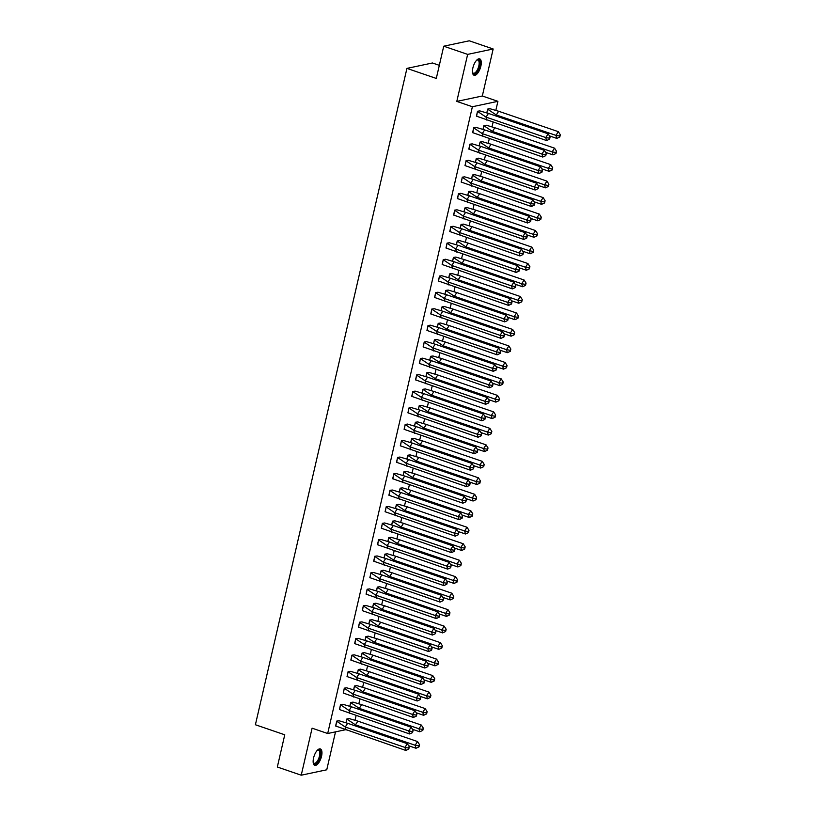 <?xml version="1.0" encoding="UTF-8"?>
<svg xmlns="http://www.w3.org/2000/svg" width="816" height="816" viewBox="0 0 816 816"><rect width="100%" height="100%" fill="white"/><g stroke="black" fill="none" stroke-linecap="round" stroke-linejoin="round"><path stroke-width="1.22" d="M313.568 757.962A8.67 3.601 -71.1 0 1 320.351 748.925A8.67 3.601 -71.1 0 1 321.535 756.279A8.67 3.601 -71.1 0 1 314.741 765.326A8.67 3.601 -71.1 0 1 313.568 757.962M472.882 67.901A8.67 3.601 -71.1 0 1 479.665 58.854A8.67 3.601 -71.1 0 1 480.848 66.208A8.67 3.601 -71.1 0 1 474.055 75.256A8.67 3.601 -71.1 0 1 472.882 67.901M345.28 729.79L327.685 733.513L312.1 728.178L301.237 775.2L277.328 767.02L284.764 734.798L255.398 724.751L406.929 68.391L436.295 78.438L443.741 46.206L469.261 40.8L493.17 48.98L467.65 54.386L456.797 101.408L472.393 106.733L497.913 101.327L495.863 110.201M443.741 46.206L467.65 54.386M301.237 775.2L326.757 769.794L335.519 731.85M456.797 101.408L482.317 96.002L493.17 48.98M482.317 96.002L497.913 101.327M493.078 122.267L492.058 126.684M489.274 138.74L488.254 143.157M485.469 155.224L484.449 159.64M481.664 171.707L480.644 176.123M477.86 188.19L476.84 192.607M474.055 204.673L473.035 209.09M470.251 221.156L469.231 225.573M466.446 237.64L465.426 242.056M462.631 254.123L461.611 258.539M458.827 270.606L457.807 275.023M455.022 287.089L454.002 291.506M451.217 303.572L450.197 307.989M447.413 320.056L446.393 324.472M443.608 336.539L442.588 340.955M439.804 353.022L438.784 357.439M435.999 369.505L434.979 373.922M432.194 385.988L431.174 390.405M428.39 402.472L427.37 406.888M424.585 418.955L423.565 423.371M420.781 435.438L419.761 439.855M416.976 451.921L415.956 456.338M413.161 468.404L412.141 472.821M409.357 484.888L408.337 489.304M405.552 501.371L404.532 505.787M401.747 517.854L400.727 522.271M397.943 534.337L396.923 538.754M394.138 550.82L393.118 555.237M390.334 567.304L389.314 571.72M386.529 583.787L385.509 588.203M382.724 600.27L381.704 604.687M378.92 616.753L377.9 621.17M375.115 633.236L374.095 637.653M371.311 649.72L370.291 654.136M367.496 666.203L366.486 670.619M363.691 682.686L362.671 687.103M359.887 699.169L358.867 703.586M356.082 715.652L355.062 720.069M439.324 65.331L432.449 62.985L406.929 68.391M327.685 733.513L472.393 106.733M490.079 108.742L487.672 109.079L486.826 112.771M479.879 110.905L477.472 111.241L476.626 116.239M486.275 125.225L483.868 125.562L483.021 129.254M476.065 127.388L473.668 127.724L472.821 132.722M482.47 141.709L480.063 142.045L479.216 145.738M472.26 143.871L469.853 144.208L469.016 149.206M478.666 158.192L476.258 158.528L475.412 162.221M468.455 160.354L466.048 160.691L465.212 165.689M474.861 174.675L472.454 175.012L471.597 178.704M464.651 176.837L462.244 177.174L461.407 182.172M471.056 191.158L468.649 191.495L467.792 195.187M460.846 193.321L458.439 193.657L457.603 198.655M467.252 207.641L464.845 207.978L463.988 211.67M457.042 209.804L454.634 210.14L453.788 215.138M463.447 224.125L461.04 224.461L460.183 228.154M453.237 226.287L450.83 226.624L449.983 231.622M459.643 240.608L457.235 240.944L456.379 244.637M449.432 242.77L447.025 243.107L446.179 248.105M455.838 257.091L453.431 257.428L452.574 261.12M445.628 259.253L443.221 259.59L442.374 264.588M452.033 273.574L449.626 273.901L448.769 277.603M441.823 275.737L439.416 276.073L438.569 281.071M448.229 290.057L445.822 290.384L444.965 294.086M438.019 292.22L435.611 292.556L434.765 297.554M444.414 306.541L442.007 306.867L441.16 310.57M434.214 308.703L431.807 309.04L430.96 314.038M440.609 323.024L438.202 323.35L437.356 327.053M430.409 325.186L428.002 325.513L427.156 330.521M436.805 339.507L434.398 339.833L433.551 343.536M426.595 341.669L424.187 341.996L423.351 347.004M433 355.99L430.593 356.317L429.746 360.019M422.79 358.153L420.383 358.479L419.546 363.487M429.196 372.473L426.788 372.8L425.942 376.502M418.985 374.636L416.578 374.962L415.742 379.97M425.391 388.957L422.984 389.283L422.127 392.986M415.181 391.119L412.774 391.445L411.937 396.454M421.586 405.44L419.179 405.766L418.322 409.469M411.376 407.602L408.969 407.929L408.133 412.937M417.782 421.923L415.375 422.249L414.518 425.952M407.572 424.085L405.164 424.412L404.318 429.42M413.977 438.406L411.57 438.733L410.713 442.435M403.767 440.569L401.36 440.895L400.513 445.903M410.173 454.889L407.765 455.216L406.909 458.918M399.962 457.052L397.555 457.378L396.709 462.386M406.368 471.373L403.961 471.699L403.104 475.402M396.158 473.535L393.751 473.861L392.904 478.87M402.563 487.856L400.156 488.182L399.299 491.885M392.353 490.018L389.946 490.345L389.099 495.353M398.759 504.339L396.352 504.665L395.495 508.368M388.549 506.501L386.141 506.828L385.295 511.836M394.944 520.822L392.537 521.149L391.69 524.851M384.744 522.985L382.337 523.311L381.49 528.319M391.139 537.305L388.732 537.632L387.886 541.324M380.939 539.468L378.532 539.794L377.686 544.802M387.335 553.789L384.928 554.115L384.081 557.807M377.125 555.951L374.717 556.277L373.881 561.286M383.53 570.272L381.123 570.598L380.276 574.291M373.32 572.434L370.913 572.761L370.076 577.769M379.726 586.755L377.318 587.081L376.462 590.774M369.515 588.917L367.108 589.244L366.272 594.252M375.921 603.238L373.514 603.565L372.657 607.257M365.711 605.401L363.304 605.727L362.467 610.735M372.116 619.721L369.709 620.048L368.852 623.74M361.906 621.884L359.499 622.21L358.663 627.218M368.312 636.194L365.905 636.531L365.048 640.223M358.102 638.367L355.694 638.693L354.848 643.702M364.507 652.678L362.1 653.014L361.243 656.707M354.297 654.85L351.89 655.177L351.043 660.175M360.703 669.161L358.295 669.497L357.439 673.19M350.492 671.333L348.085 671.66L347.239 676.658M356.898 685.644L354.491 685.981L353.634 689.673M346.688 687.806L344.281 688.143L343.434 693.141M353.093 702.127L350.686 702.464L349.829 706.156M342.883 704.29L340.476 704.626L339.629 709.624M349.279 718.61L346.882 718.947L346.025 722.639M339.079 720.773L336.671 721.109L335.825 726.107M486.897 120.146L486.05 117.127L477.513 111.384L476.411 116.137L546.587 140.566L545.741 137.547L486.05 117.127L488.447 113.424L479.808 110.894L477.442 111.353M548.148 133.834L550.117 136.935L549.311 138.169L545.741 137.547L548.148 133.834L488.447 113.424M549.311 138.169L549.596 139.169L546.587 140.566M549.596 139.169L550.117 136.935M486.887 112.792L487.713 109.222L490.018 108.732L498.658 111.262L496.261 114.964L487.652 109.191M549.443 135.884L556.798 138.404L555.951 135.385L558.348 131.672L498.658 111.262M556.798 138.404L559.807 137.006L560.317 134.762L559.521 136.007L555.951 135.385L496.261 114.964L496.607 116.219M560.317 134.762L558.348 131.672M559.521 136.007L559.807 137.006M472.495 72.338A6.946 2.887 108.9 0 0 473.372 73.205A6.946 2.887 108.9 0 0 475.891 72.012A6.946 2.887 108.9 0 0 478.992 65.035A6.946 2.887 108.9 0 0 477.87 60.058A6.946 2.887 108.9 0 0 476.646 60.2A7.497 3.111 -71.1 0 1 476.911 60.017A7.497 3.111 -71.1 0 1 479.91 63.485A7.497 3.111 -71.1 0 1 476.391 72.604A7.497 3.111 -71.1 0 1 472.597 72.644A7.497 3.111 -71.1 0 1 472.495 72.359M473.606 75.011A8.609 3.58 108.9 0 0 476.442 73.471A8.609 3.58 108.9 0 0 480.216 65.158A8.609 3.58 108.9 0 0 479.165 58.772M317.342 750.261A7.497 3.111 -71.1 0 1 317.597 750.088A7.497 3.111 -71.1 0 1 320.596 753.556A7.497 3.111 -71.1 0 1 317.077 762.674A7.497 3.111 -71.1 0 1 313.283 762.715A7.497 3.111 -71.1 0 1 313.181 762.419A6.946 2.887 108.9 0 0 314.058 763.266A6.946 2.887 108.9 0 0 316.577 762.083A6.946 2.887 108.9 0 0 319.678 755.106A6.946 2.887 108.9 0 0 318.556 750.128A6.946 2.887 108.9 0 0 317.332 750.271M314.293 765.082A8.609 3.58 108.9 0 0 317.128 763.531A8.609 3.58 108.9 0 0 320.902 755.228A8.609 3.58 108.9 0 0 319.852 748.843M483.092 136.629L482.246 133.61L473.698 127.867L472.607 132.62L542.783 157.049L541.936 154.03L482.246 133.61L484.643 129.907L476.003 127.378L473.637 127.837M544.343 150.317L546.302 153.408L545.506 154.652L541.936 154.03L544.343 150.317L484.643 129.907M545.506 154.652L545.792 155.652L542.783 157.049M545.792 155.652L546.302 153.408M479.288 153.112L478.441 150.093L469.894 144.35L468.802 149.104L538.978 173.533L538.132 170.513L478.441 150.093L480.838 146.39L472.199 143.861L469.832 144.32M540.529 166.801L542.497 169.891L541.702 171.136L538.132 170.513L540.529 166.801L480.838 146.39M541.702 171.136L541.987 172.135L538.978 173.533M541.987 172.135L542.497 169.891M475.483 169.595L474.637 166.576L466.089 160.834L464.998 165.587L535.174 190.016L534.327 186.997L474.637 166.576L477.034 162.874L468.384 160.344L466.028 160.803M536.724 183.284L538.693 186.374L537.897 187.619L534.327 186.997L536.724 183.284L477.034 162.874M537.897 187.619L538.183 188.618L535.174 190.016M538.183 188.618L538.693 186.374M471.679 186.079L470.832 183.059L462.284 177.317L461.193 182.07L531.369 206.499L530.522 203.48L470.832 183.059L473.229 179.357L464.579 176.827L462.223 177.286M532.919 199.767L534.888 202.858L534.092 204.102L530.522 203.48L532.919 199.767L473.229 179.357M534.092 204.102L534.368 205.102L531.369 206.499M534.368 205.102L534.888 202.858M467.874 202.562L467.027 199.543L458.48 193.8L457.388 198.553L527.564 222.982L526.718 219.963L467.027 199.543L469.424 195.84L460.775 193.31L458.419 193.769M529.115 216.25L531.083 219.341L530.288 220.585L526.718 219.963L529.115 216.25L469.424 195.84M530.288 220.585L530.563 221.585L527.564 222.982M530.563 221.585L531.083 219.341M483.082 129.275L483.908 125.705L486.203 125.215L494.853 127.745L492.456 131.447L483.847 125.674M545.639 152.368L552.993 154.887L552.146 151.868L554.543 148.155L494.853 127.745M552.993 154.887L556.002 153.49L556.512 151.246L555.716 152.49L552.146 151.868L492.456 131.447L492.803 132.702M556.512 151.246L554.543 148.155M555.716 152.49L556.002 153.49M479.278 145.758L480.104 142.188L482.399 141.698L491.048 144.228L488.651 147.931L480.043 142.157M541.834 168.851L549.188 171.37L548.342 168.351L550.739 164.638L491.048 144.228M549.188 171.37L552.187 169.973L552.707 167.729L551.912 168.973L548.342 168.351L488.651 147.931L488.998 149.185M552.707 167.729L550.739 164.638M551.912 168.973L552.187 169.973M475.473 162.241L476.299 158.671L478.594 158.182L487.244 160.711L484.847 164.414L476.228 158.641M538.03 185.334L545.384 187.853L544.537 184.834L546.934 181.121L487.244 160.711M545.384 187.853L548.383 186.456L548.903 184.212L548.107 185.456L544.537 184.834L484.847 164.414L485.194 165.668M548.903 184.212L546.934 181.121M548.107 185.456L548.383 186.456M471.668 178.724L472.495 175.154L474.79 174.665L483.439 177.194L481.032 180.897L472.423 175.124M534.225 201.817L541.579 204.337L540.733 201.317L543.13 197.605L483.439 177.194M541.579 204.337L544.578 202.939L545.098 200.695L544.303 201.929L540.733 201.317L481.032 180.897L481.389 182.141M545.098 200.695L543.13 197.605M544.303 201.929L544.578 202.939M467.864 195.208L468.69 191.638L470.985 191.148L479.635 193.678L477.227 197.38L468.619 191.607M530.42 218.3L537.775 220.82L536.928 217.801L539.325 214.088L479.635 193.678M537.775 220.82L540.773 219.422L541.294 217.178L540.498 218.413L536.928 217.801L477.227 197.38L477.584 198.625M541.294 217.178L539.325 214.088M540.498 218.413L540.773 219.422M464.069 219.045L463.213 216.026L454.675 210.283L453.574 215.036L523.76 239.465L522.913 236.446L463.213 216.026L465.62 212.323L456.97 209.794L454.604 210.253M525.31 232.733L527.279 235.824L526.483 237.068L522.913 236.446L525.31 232.733L465.62 212.323M526.483 237.068L526.759 238.068L523.76 239.465M526.759 238.068L527.279 235.824M464.059 211.691L464.885 208.121L467.18 207.631L475.83 210.161L473.423 213.863L464.814 208.09M526.616 234.784L533.97 237.293L533.123 234.284L535.52 230.571L475.83 210.161M533.97 237.293L536.969 235.906L537.489 233.662L536.683 234.896L533.123 234.284L473.423 213.863L473.78 215.108M537.489 233.662L535.52 230.571M536.683 234.896L536.969 235.906M460.255 235.528L459.408 232.509L450.871 226.766L449.769 231.52L519.955 255.949L519.109 252.929L459.408 232.509L461.815 228.806L453.166 226.277L450.799 226.736M521.506 249.217L523.474 252.307L522.679 253.541L519.109 252.929L521.506 249.217L461.815 228.806M522.679 253.541L522.954 254.551L519.955 255.949M522.954 254.551L523.474 252.307M460.255 228.174L461.081 224.604L463.376 224.114L472.025 226.644L469.618 230.347L461.009 224.573M522.811 251.267L530.165 253.776L529.319 250.767L531.716 247.054L472.025 226.644M530.165 253.776L533.164 252.389L533.684 250.145L532.879 251.379L529.319 250.767L469.618 230.347L469.975 231.591M533.684 250.145L531.716 247.054M532.879 251.379L533.164 252.389M456.45 252.011L455.603 248.992L447.066 243.25L445.964 248.003L516.151 272.432L515.304 269.413L455.603 248.992L458.011 245.29L449.361 242.76L446.995 243.219M517.701 265.7L519.67 268.79L518.864 270.025L515.304 269.413L517.701 265.7L458.011 245.29M518.864 270.025L519.149 271.034L516.151 272.432M519.149 271.034L519.67 268.79M456.45 244.657L457.276 241.077L459.571 240.598L468.211 243.127L465.814 246.83L457.205 241.057M519.007 267.75L526.361 270.259L525.504 267.25L527.911 263.537L468.211 243.127M526.361 270.259L529.36 268.872L529.88 266.628L529.074 267.862L525.504 267.25L465.814 246.83L466.16 248.074M529.88 266.628L527.911 263.537M529.074 267.862L529.36 268.872M452.645 268.495L451.799 265.475L443.261 259.733L442.16 264.486L512.346 288.905L511.499 285.896L451.799 265.475L454.206 261.773L445.556 259.243L443.19 259.702M513.896 282.183L515.865 285.274L515.059 286.508L511.499 285.896L513.896 282.183L454.206 261.773M515.059 286.508L515.345 287.518L512.346 288.905M515.345 287.518L515.865 285.274M452.645 261.14L453.472 257.56L455.767 257.081L464.406 259.61L462.009 263.313L453.4 257.54M515.202 284.233L522.556 286.742L521.699 283.733L524.107 280.021L464.406 259.61M522.556 286.742L525.555 285.355L526.075 283.111L525.269 284.345L521.699 283.733L462.009 263.313L462.356 264.557M526.075 283.111L524.107 280.021M525.269 284.345L525.555 285.355M448.841 284.978L447.994 281.959L439.457 276.216L438.355 280.969L508.541 305.388L507.685 302.379L447.994 281.959L450.391 278.256L441.752 275.726L439.385 276.185M510.092 298.666L512.06 301.757L511.255 302.991L507.685 302.379L510.092 298.666L450.391 278.256M511.255 302.991L511.54 304.001L508.541 305.388M511.54 304.001L512.06 301.757M448.841 277.624L449.667 274.043L451.962 273.564L460.601 276.094L458.204 279.796L449.596 274.023M511.397 300.716L518.741 303.226L517.895 300.217L520.302 296.504L460.601 276.094M518.741 303.226L521.75 301.838L522.271 299.594L521.465 300.829L517.895 300.217L458.204 279.796L458.551 281.041M522.271 299.594L520.302 296.504M521.465 300.829L521.75 301.838M445.036 301.461L444.19 298.442L435.652 292.689L434.551 297.452L504.737 321.871L503.88 318.862L444.19 298.442L446.587 294.739L437.947 292.21L435.581 292.669M506.287 315.149L508.256 318.24L507.45 319.474L503.88 318.862L506.287 315.149L446.587 294.739M507.45 319.474L507.736 320.484L504.737 321.871M507.736 320.484L508.256 318.24M445.026 294.107L445.852 290.527L448.157 290.047L456.797 292.577L454.4 296.279L445.791 290.506M507.583 317.2L514.937 319.709L514.09 316.7L516.497 312.987L456.797 292.577M514.937 319.709L517.946 318.322L518.456 316.078L517.66 317.312L514.09 316.7L454.4 296.279L454.747 297.524M518.456 316.078L516.497 312.987M517.66 317.312L517.946 318.322M441.232 317.944L440.385 314.925L431.848 309.172L430.746 313.936L500.922 338.354L500.075 335.345L440.385 314.925L442.782 311.222L434.143 308.693L431.776 309.152M502.483 331.633L504.451 334.723L503.645 335.957L500.075 335.345L502.483 331.633L442.782 311.222M503.645 335.957L503.931 336.967L500.922 338.354M503.931 336.967L504.451 334.723M441.221 310.59L442.048 307.01L444.353 306.53L452.992 309.06L450.595 312.763L441.986 306.989M503.778 333.683L511.132 336.192L510.286 333.173L512.683 329.47L452.992 309.06M511.132 336.192L514.141 334.805L514.651 332.561L513.856 333.795L510.286 333.173L450.595 312.763L450.942 314.007M514.651 332.561L512.683 329.47M513.856 333.795L514.141 334.805M437.427 334.427L436.58 331.408L428.033 325.655L426.941 330.419L497.117 354.838L496.271 351.829L436.58 331.408L438.977 327.706L430.338 325.176L427.972 325.635M498.678 348.116L500.636 351.206L499.841 352.441L496.271 351.829L498.678 348.116L438.977 327.706M499.841 352.441L500.126 353.45L497.117 354.838M500.126 353.45L500.636 351.206M437.417 327.073L438.243 323.493L440.548 323.014L449.188 325.543L446.791 329.246L438.182 323.473M499.973 350.166L507.328 352.675L506.481 349.656L508.878 345.953L449.188 325.543M507.328 352.675L510.337 351.288L510.847 349.044L510.051 350.278L506.481 349.656L446.791 329.246L447.137 330.49M510.847 349.044L508.878 345.953M510.051 350.278L510.337 351.288M433.622 350.911L432.776 347.891L424.228 342.139L423.137 346.902L493.313 371.321L492.466 368.312L432.776 347.891L435.173 344.189L426.533 341.659L424.167 342.118M494.863 364.599L496.832 367.69L496.036 368.924L492.466 368.312L494.863 364.599L435.173 344.189M496.036 368.924L496.322 369.934L493.313 371.321M496.322 369.934L496.832 367.69M433.612 343.556L434.438 339.976L436.733 339.497L445.383 342.026L442.986 345.729L434.377 339.956M496.169 366.649L503.523 369.158L502.676 366.139L505.073 362.437L445.383 342.026M503.523 369.158L506.532 367.771L507.042 365.527L506.246 366.761L502.676 366.139L442.986 345.729L443.333 346.973M507.042 365.527L505.073 362.437M506.246 366.761L506.532 367.771M429.818 367.394L428.971 364.375L420.424 358.622L419.332 363.385L489.508 387.804L488.662 384.785L428.971 364.375L431.368 360.672L422.729 358.142L420.362 358.601M491.059 381.082L493.027 384.173L492.232 385.407L488.662 384.785L491.059 381.082L431.368 360.672M492.232 385.407L492.517 386.417L489.508 387.804M492.517 386.417L493.027 384.173M429.808 360.04L430.634 356.459L432.929 355.98L441.578 358.51L439.181 362.212L430.573 356.439M492.364 383.132L499.718 385.642L498.872 382.622L501.269 378.92L441.578 358.51M499.718 385.642L502.717 384.254L503.237 382.01L502.442 383.245L498.872 382.622L439.181 362.212L439.528 363.457M503.237 382.01L501.269 378.92M502.442 383.245L502.717 384.254M426.013 383.877L425.167 380.858L416.619 375.105L415.528 379.868L485.704 404.287L484.857 401.268L425.167 380.858L427.564 377.155L418.914 374.626L416.558 375.085M487.254 397.565L489.223 400.656L488.427 401.89L484.857 401.268L487.254 397.565L427.564 377.155M488.427 401.89L488.713 402.9L485.704 404.287M488.713 402.9L489.223 400.656M426.003 376.523L426.829 372.943L429.124 372.463L437.774 374.993L435.367 378.695L426.758 372.922M488.56 399.616L495.914 402.125L495.067 399.106L497.464 395.403L437.774 374.993M495.914 402.125L498.913 400.738L499.433 398.494L498.637 399.728L495.067 399.106L435.367 378.695L435.724 379.94M499.433 398.494L497.464 395.403M498.637 399.728L498.913 400.738M422.209 400.36L421.362 397.341L412.814 391.588L411.723 396.352L481.899 420.77L481.052 417.751L421.362 397.341L423.759 393.638L415.109 391.109L412.753 391.568M483.449 414.049L485.418 417.139L484.622 418.373L481.052 417.751L483.449 414.049L423.759 393.638M484.622 418.373L484.898 419.383L481.899 420.77M484.898 419.383L485.418 417.139M422.198 393.006L423.025 389.426L425.32 388.946L433.969 391.476L431.562 395.179L422.953 389.405M484.755 416.099L492.109 418.608L491.263 415.589L493.66 411.886L433.969 391.476M492.109 418.608L495.108 417.221L495.628 414.977L494.833 416.211L491.263 415.589L431.562 395.179L431.919 396.423M495.628 414.977L493.66 411.886M494.833 416.211L495.108 417.221M418.404 416.843L417.557 413.824L409.01 408.071L407.908 412.825L478.094 437.254L477.248 434.234L417.557 413.824L419.954 410.122L411.305 407.592L408.938 408.051M479.645 430.532L481.613 433.622L480.818 434.857L477.248 434.234L479.645 430.532L419.954 410.122M480.818 434.857L481.093 435.866L478.094 437.254M481.093 435.866L481.613 433.622M418.394 409.489L419.22 405.909L421.515 405.43L430.165 407.959L427.757 411.662L419.149 405.889M480.95 432.582L488.305 435.091L487.458 432.072L489.855 428.369L430.165 407.959M488.305 435.091L491.303 433.704L491.824 431.46L491.018 432.694L487.458 432.072L427.757 411.662L428.114 412.906M491.824 431.46L489.855 428.369M491.018 432.694L491.303 433.704M414.599 433.327L413.743 430.307L405.205 424.555L404.104 429.308L474.29 453.737L473.443 450.718L413.743 430.307L416.15 426.605L407.5 424.075L405.134 424.534M475.84 447.015L477.809 450.106L477.013 451.34L473.443 450.718L475.84 447.015L416.15 426.605M477.013 451.34L477.289 452.35L474.29 453.737M477.289 452.35L477.809 450.106M414.589 425.972L415.415 422.392L417.71 421.913L426.36 424.442L423.953 428.145L415.344 422.372M477.146 449.065L484.5 451.574L483.653 448.555L486.05 444.853L426.36 424.442M484.5 451.574L487.499 450.187L488.019 447.943L487.213 449.177L483.653 448.555L423.953 428.145L424.31 429.389M488.019 447.943L486.05 444.853M487.213 449.177L487.499 450.187M410.785 449.81L409.938 446.791L401.401 441.038L400.299 445.791L470.485 470.22L469.639 467.201L409.938 446.791L412.345 443.088L403.696 440.558L401.329 441.017M472.036 463.498L474.004 466.589L473.209 467.823L469.639 467.201L472.036 463.498L412.345 443.088M473.209 467.823L473.484 468.833L470.485 470.22M473.484 468.833L474.004 466.589M410.785 442.456L411.611 438.875L413.906 438.396L422.555 440.926L420.148 444.628L411.539 438.855M473.341 465.548L480.695 468.058L479.849 465.038L482.246 461.336L422.555 440.926M480.695 468.058L483.694 466.67L484.214 464.426L483.409 465.661L479.849 465.038L420.148 444.628L420.505 445.873M484.214 464.426L482.246 461.336M483.409 465.661L483.694 466.67M406.98 466.293L406.133 463.274L397.596 457.521L396.494 462.274L466.681 486.703L465.834 483.684L406.133 463.274L408.541 459.571L399.891 457.042L397.525 457.501M468.231 479.981L470.2 483.072L469.394 484.306L465.834 483.684L468.231 479.981L408.541 459.571M469.394 484.306L469.679 485.316L466.681 486.703M469.679 485.316L470.2 483.072M406.98 458.939L407.806 455.359L410.101 454.879L418.741 457.409L416.344 461.111L407.735 455.338M469.537 482.032L476.891 484.541L476.034 481.522L478.441 477.819L418.741 457.409M476.891 484.541L479.89 483.154L480.41 480.91L479.604 482.144L476.034 481.522L416.344 461.111L416.69 462.356M480.41 480.91L478.441 477.819M479.604 482.144L479.89 483.154M403.175 482.776L402.329 479.757L393.791 474.004L392.69 478.757L462.876 503.186L462.029 500.167L402.329 479.757L404.736 476.054L396.086 473.525L393.72 473.984M464.426 496.465L466.395 499.555L465.589 500.789L462.029 500.167L464.426 496.465L404.736 476.054M465.589 500.789L465.875 501.799L462.876 503.186M465.875 501.799L466.395 499.555M403.175 475.422L404.002 471.842L406.297 471.352L414.936 473.892L412.539 477.595L403.93 471.821M465.732 498.515L473.076 501.024L472.229 498.005L474.637 494.302L414.936 473.892M473.076 501.024L476.085 499.637L476.605 497.393L475.799 498.627L472.229 498.005L412.539 477.595L412.886 478.839M476.605 497.393L474.637 494.302M475.799 498.627L476.085 499.637M399.371 499.259L398.524 496.24L389.987 490.487L388.885 495.241L459.071 519.67L458.215 516.65L398.524 496.24L400.921 492.538L392.282 490.008L389.915 490.467M460.622 512.948L462.59 516.038L461.785 517.273L458.215 516.65L460.622 512.948L400.921 492.538M461.785 517.273L462.07 518.282L459.071 519.67M462.07 518.282L462.59 516.038M399.371 491.905L400.197 488.325L402.492 487.835L411.131 490.375L408.734 494.078L400.126 488.305M461.927 514.998L469.271 517.507L468.425 514.488L470.832 510.785L411.131 490.375M469.271 517.507L472.28 516.12L472.801 513.876L471.995 515.11L468.425 514.488L408.734 494.078L409.081 495.322M472.801 513.876L470.832 510.785M471.995 515.11L472.28 516.12M395.566 515.743L394.72 512.723L386.182 506.971L385.081 511.724L455.267 536.153L454.41 533.134L394.72 512.723L397.117 509.021L388.477 506.491L386.111 506.95M456.817 529.431L458.786 532.522L457.98 533.756L454.41 533.134L456.817 529.431L397.117 509.021M457.98 533.756L458.266 534.766L455.267 536.153M458.266 534.766L458.786 532.522M395.556 508.388L396.382 504.808L398.687 504.319L407.327 506.848L404.93 510.561L396.321 504.788M458.113 531.481L465.467 533.99L464.62 530.971L467.027 527.269L407.327 506.848M465.467 533.99L468.476 532.603L468.986 530.359L468.19 531.593L464.62 530.971L404.93 510.561L405.277 511.805M468.986 530.359L467.027 527.269M468.19 531.593L468.476 532.603M391.762 532.226L390.915 529.207L382.378 523.454L381.276 528.207L451.452 552.636L450.605 549.617L390.915 529.207L393.312 525.504L384.673 522.964L382.306 523.433M453.013 545.914L454.981 549.005L454.175 550.239L450.605 549.617L453.013 545.914L393.312 525.504M454.175 550.239L454.461 551.249L451.452 552.636M454.461 551.249L454.981 549.005M391.751 524.872L392.578 521.291L394.883 520.802L403.522 523.331L401.125 527.044L392.516 521.271M454.308 547.964L461.662 550.474L460.816 547.454L463.213 543.752L403.522 523.331M461.662 550.474L464.671 549.086L465.181 546.842L464.386 548.077L460.816 547.454L401.125 527.044L401.472 528.289M465.181 546.842L463.213 543.752M464.386 548.077L464.671 549.086M387.957 548.709L387.11 545.69L378.563 539.937L377.471 544.69L447.647 569.119L446.801 566.1L387.11 545.69L389.507 541.987L380.868 539.447L378.502 539.917M449.208 562.397L451.166 565.488L450.371 566.722L446.801 566.1L449.208 562.397L389.507 541.987M450.371 566.722L450.656 567.732L447.647 569.119M450.656 567.732L451.166 565.488M387.947 541.355L388.773 537.775L391.068 537.285L399.718 539.815L397.321 543.527L388.712 537.754M450.503 564.448L457.858 566.957L457.011 563.938L459.408 560.235L399.718 539.815M457.858 566.957L460.867 565.57L461.377 563.326L460.581 564.56L457.011 563.938L397.321 543.527L397.667 544.772M461.377 563.326L459.408 560.235M460.581 564.56L460.867 565.57M384.152 565.192L383.306 562.173L374.758 556.42L373.667 561.173L443.843 585.602L442.996 582.583L383.306 562.173L385.703 558.46L377.063 555.931L374.697 556.4M445.393 578.881L447.362 581.971L446.566 583.205L442.996 582.583L445.393 578.881L385.703 558.46M446.566 583.205L446.852 584.215L443.843 585.602M446.852 584.215L447.362 581.971M384.142 557.838L384.968 554.258L387.263 553.768L395.913 556.298L393.516 560.011L384.907 554.237M446.699 580.931L454.053 583.44L453.206 580.421L455.603 576.718L395.913 556.298M454.053 583.44L457.052 582.053L457.572 579.809L456.776 581.043L453.206 580.421L393.516 560.011L393.863 561.255M457.572 579.809L455.603 576.718M456.776 581.043L457.052 582.053M380.348 581.675L379.501 578.656L370.954 572.903L369.862 577.657L440.038 602.086L439.192 599.066L379.501 578.656L381.898 574.943L373.259 572.414L370.892 572.883M441.589 595.364L443.557 598.454L442.762 599.689L439.192 599.066L441.589 595.364L381.898 574.943M442.762 599.689L443.047 600.698L440.038 602.086M443.047 600.698L443.557 598.454M380.338 574.321L381.164 570.741L383.459 570.251L392.108 572.781L389.711 576.494L381.103 570.721M442.894 597.404L450.248 599.923L449.402 596.904L451.799 593.201L392.108 572.781M450.248 599.923L453.247 598.536L453.767 596.292L452.972 597.526L449.402 596.904L389.711 576.494L390.058 577.738M453.767 596.292L451.799 593.201M452.972 597.526L453.247 598.536M376.543 598.159L375.697 595.139L367.149 589.387L366.058 594.14L436.234 618.569L435.387 615.55L375.697 595.139L378.094 591.427L369.444 588.897L367.088 589.366M437.784 611.847L439.753 614.938L438.957 616.172L435.387 615.55L437.784 611.847L378.094 591.427M438.957 616.172L439.243 617.182L436.234 618.569M439.243 617.182L439.753 614.938M376.533 590.804L377.359 587.224L379.654 586.735L388.304 589.264L385.897 592.977L377.288 587.204M439.09 613.887L446.444 616.406L445.597 613.387L447.994 609.685L388.304 589.264M446.444 616.406L449.443 615.019L449.963 612.775L449.167 614.009L445.597 613.387L385.897 592.977L386.254 594.221M449.963 612.775L447.994 609.685M449.167 614.009L449.443 615.019M372.739 614.642L371.892 611.623L363.344 605.87L362.253 610.623L432.429 635.052L431.582 632.033L371.892 611.623L374.289 607.91L365.639 605.38L363.283 605.849M433.979 628.33L435.948 631.421L435.152 632.655L431.582 632.033L433.979 628.33L374.289 607.91M435.152 632.655L435.428 633.665L432.429 635.052M435.428 633.665L435.948 631.421M372.728 607.288L373.555 603.707L375.85 603.218L384.499 605.747L382.092 609.46L373.483 603.687M435.285 630.37L442.639 632.89L441.793 629.87L444.19 626.168L384.499 605.747M442.639 632.89L445.638 631.502L446.158 629.258L445.363 630.493L441.793 629.87L382.092 609.46L382.449 610.705M446.158 629.258L444.19 626.168M445.363 630.493L445.638 631.502M368.934 631.125L368.077 628.106L359.54 622.353L358.438 627.106L428.624 651.535L427.778 648.516L368.077 628.106L370.484 624.393L361.835 621.863L359.468 622.333M430.175 644.813L432.143 647.904L431.348 649.138L427.778 648.516L430.175 644.813L370.484 624.393M431.348 649.138L431.623 650.148L428.624 651.535M431.623 650.148L432.143 647.904M368.924 623.771L369.75 620.191L372.045 619.701L380.695 622.231L378.287 625.943L369.679 620.17M431.48 646.853L438.835 649.373L437.988 646.354L440.385 642.651L380.695 622.231M438.835 649.373L441.833 647.986L442.354 645.742L441.548 646.976L437.988 646.354L378.287 625.943L378.644 627.188M442.354 645.742L440.385 642.651M441.548 646.976L441.833 647.986M365.129 647.608L364.273 644.589L355.735 638.836L354.634 643.589L424.82 668.018L423.973 664.999L364.273 644.589L366.68 640.876L358.03 638.347L355.664 638.816M426.37 661.297L428.339 664.387L427.543 665.621L423.973 664.999L426.37 661.297L366.68 640.876M427.543 665.621L427.819 666.631L424.82 668.018M427.819 666.631L428.339 664.387M365.119 640.254L365.945 636.674L368.24 636.184L376.89 638.714L374.483 642.427L365.874 636.653M427.676 663.337L435.03 665.856L434.183 662.837L436.58 659.134L376.89 638.714M435.03 665.856L438.029 664.469L438.549 662.225L437.743 663.459L434.183 662.837L374.483 642.427L374.84 643.671M438.549 662.225L436.58 659.134M437.743 663.459L438.029 664.469M361.315 664.091L360.468 661.072L351.931 655.319L350.829 660.073L421.015 684.502L420.169 681.482L360.468 661.072L362.875 657.359L354.226 654.83L351.859 655.299M422.566 677.78L424.534 680.87L423.728 682.105L420.169 681.482L422.566 677.78L362.875 657.359M423.728 682.105L424.014 683.114L421.015 684.502M424.014 683.114L424.534 680.87M361.315 656.737L362.141 653.157L364.436 652.667L373.075 655.197L370.678 658.91L362.069 653.137M423.871 679.82L431.225 682.339L430.379 679.32L432.776 675.617L373.075 655.197M431.225 682.339L434.224 680.952L434.744 678.708L433.939 679.942L430.379 679.32L370.678 658.91L371.025 660.154M434.744 678.708L432.776 675.617M433.939 679.942L434.224 680.952M357.51 680.575L356.663 677.555L348.126 671.803L347.024 676.556L417.211 700.985L416.364 697.966L356.663 677.555L359.071 673.843L350.421 671.313L348.055 671.782M418.761 694.263L420.73 697.354L419.924 698.588L416.364 697.966L418.761 694.263L359.071 673.843M419.924 698.588L420.209 699.598L417.211 700.985M420.209 699.598L420.73 697.354M357.51 673.22L358.336 669.64L360.631 669.151L369.271 671.68L366.874 675.393L358.265 669.62M420.067 696.303L427.421 698.822L426.564 695.803L428.971 692.101L369.271 671.68M427.421 698.822L430.42 697.425L430.94 695.191L430.134 696.425L426.564 695.803L366.874 675.393L367.22 676.637M430.94 695.191L428.971 692.101M430.134 696.425L430.42 697.425M353.705 697.058L352.859 694.039L344.321 688.286L343.22 693.039L413.406 717.468L412.559 714.449L352.859 694.039L355.266 690.326L346.616 687.796L344.25 688.265M414.956 710.746L416.925 713.837L416.119 715.071L412.559 714.449L414.956 710.746L355.266 690.326M416.119 715.071L416.405 716.081L413.406 717.468M416.405 716.081L416.925 713.837M353.705 689.704L354.532 686.123L356.827 685.634L365.466 688.163L363.069 691.876L354.46 686.103M416.262 712.786L423.606 715.306L422.759 712.286L425.167 708.584L365.466 688.163M423.606 715.306L426.615 713.908L427.135 711.674L426.329 712.909L422.759 712.286L363.069 691.876L363.416 693.121M427.135 711.674L425.167 708.584M426.329 712.909L426.615 713.908M349.901 713.541L349.054 710.522L340.517 704.769L339.415 709.522L409.601 733.951L408.745 730.932L349.054 710.522L351.451 706.809L342.812 704.279L340.445 704.749M411.152 727.229L413.12 730.32L412.315 731.554L408.745 730.932L411.152 727.229L351.451 706.809M412.315 731.554L412.6 732.564L409.601 733.951M412.6 732.564L413.12 730.32M349.901 706.187L350.727 702.607L353.022 702.117L361.661 704.647L359.264 708.359L350.656 702.586M412.447 729.269L419.801 731.789L418.955 728.77L421.362 725.067L361.661 704.647M419.801 731.789L422.81 730.391L423.331 728.158L422.525 729.392L418.955 728.77L359.264 708.359L359.611 709.604M423.331 728.158L421.362 725.067M422.525 729.392L422.81 730.391M346.096 730.024L345.25 727.005L336.712 721.252L335.611 726.005L405.787 750.434L404.94 747.415L345.25 727.005L347.647 723.292L339.007 720.763L336.641 721.232M407.347 743.713L409.316 746.803L408.51 748.037L404.94 747.415L407.347 743.713L347.647 723.292M408.51 748.037L408.796 749.037L405.787 750.434M408.796 749.037L409.316 746.803M346.086 722.67L346.912 719.09L349.217 718.6L357.857 721.13L355.46 724.843L346.851 719.069M408.643 745.753L415.997 748.272L415.15 745.253L417.557 741.55L357.857 721.13M415.997 748.272L419.006 746.875L419.516 744.641L418.72 745.875L415.15 745.253L355.46 724.843L355.807 726.087M419.516 744.641L417.557 741.55M418.72 745.875L419.006 746.875"/></g></svg>
